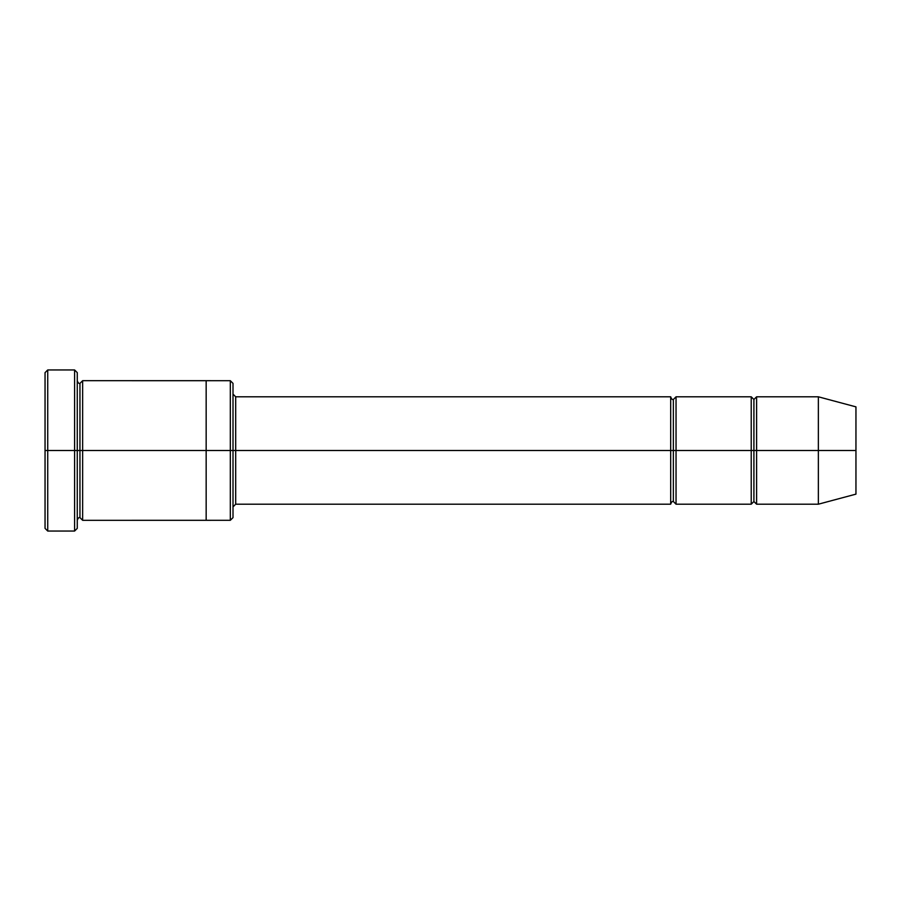 <?xml version="1.0" encoding="UTF-8"?>
<svg xmlns="http://www.w3.org/2000/svg" width="901" height="901" viewBox="0 0 901 901"><rect width="100%" height="100%" fill="white"/><g stroke="black" fill="none" stroke-linecap="round" stroke-linejoin="round"><path stroke-width="1.35" d="M235.69 450.5L235.69 504.2L235.69 450.5L233.01 450.5L233.01 383.375L233.01 517.625L233.01 450.5L230.318 450.5L230.318 380.695L230.318 450.5L235.69 450.5L235.69 396.8L235.69 450.5L673.362 450.5L673.362 399.481L673.362 501.519L673.362 450.5L670.682 450.5L670.682 396.8L670.682 504.2L670.682 396.8L670.682 504.2L670.682 450.5L235.69 450.5L235.69 504.2L235.69 450.5M45.05 450.5L45.05 372.631L45.05 450.5L47.73 450.5L47.73 369.951L47.73 450.5L47.73 369.951L47.73 450.5L74.592 450.5L74.592 369.951L74.592 450.5L77.272 450.5L77.272 372.631L77.272 450.5L79.952 450.5L79.952 383.375L79.952 517.625L79.952 450.5L77.272 450.5L77.272 372.631L77.272 528.369L77.272 450.5L74.592 450.5L74.592 369.951L74.592 531.049L74.592 450.5L47.73 450.5L47.73 531.049L47.73 450.5L45.05 450.5L45.05 528.369L45.05 450.5M818.356 450.5L818.356 396.8L818.356 450.5L818.356 396.8L818.356 450.5L855.95 450.5L855.95 406.869L855.95 494.131L855.95 450.5L818.356 450.5L818.356 504.2L818.356 450.5L818.356 504.2L818.356 450.5L756.603 450.5L756.603 396.8L756.603 450.5L818.356 450.5M751.231 450.5L753.912 450.5L753.912 399.481L753.912 501.519L753.912 450.5L751.231 450.5L751.231 396.8L751.231 504.2L751.231 396.8L751.231 504.2L751.231 450.5L676.043 450.5L676.043 504.2L676.043 450.5L673.362 450.5L673.362 501.519L673.362 399.481L673.362 450.5L676.043 450.5L676.043 396.8L676.043 450.5L751.231 450.5M753.912 450.5L753.912 501.519L753.912 399.481L753.912 450.5L756.603 450.5L756.603 504.2L756.603 450.5L753.912 450.5M79.952 450.5L79.952 517.625L79.952 383.375L79.952 450.5L82.644 450.5L82.644 520.316L82.644 450.5L79.952 450.5M230.318 450.5L230.318 380.695L230.318 520.305L230.318 450.5L206.16 450.5L206.16 380.695L206.16 450.5L230.318 450.5L230.318 520.305L230.318 450.5M206.16 450.5L206.16 380.684L206.16 520.316L206.16 450.5L82.644 450.5L82.644 380.684L82.644 450.5L206.16 450.5L206.16 380.684L206.16 450.5M676.043 450.5L676.043 504.2L676.043 450.5M82.644 450.5L82.644 520.316L82.644 450.5M756.603 450.5L756.603 396.8L756.603 450.5M74.592 450.5L74.592 531.049L74.592 450.5M47.73 450.5L47.73 531.049L47.73 450.5M855.95 494.131L818.356 504.2L756.603 504.2L753.912 501.519L751.231 504.2L676.043 504.2L673.362 501.519C672.304 501.136 671.414 502.037 670.682 504.2L235.69 504.2L233.01 506.891M45.05 372.631L47.73 369.951L74.592 369.951L77.272 372.631M233.01 383.375L230.318 380.695L82.644 380.684L79.952 383.375C78.905 383.747 78.004 382.857 77.272 380.684M855.95 406.869L818.356 396.8L756.603 396.8L753.912 399.481L751.231 396.8L676.043 396.8L673.362 399.481C672.304 399.864 671.414 398.963 670.682 396.8L235.69 396.8L233.01 394.109M233.01 517.625L230.318 520.305L82.644 520.316L79.952 517.625C78.905 517.253 78.004 518.143 77.272 520.316M77.272 528.369L74.592 531.049L47.73 531.049L45.05 528.369"/></g></svg>
